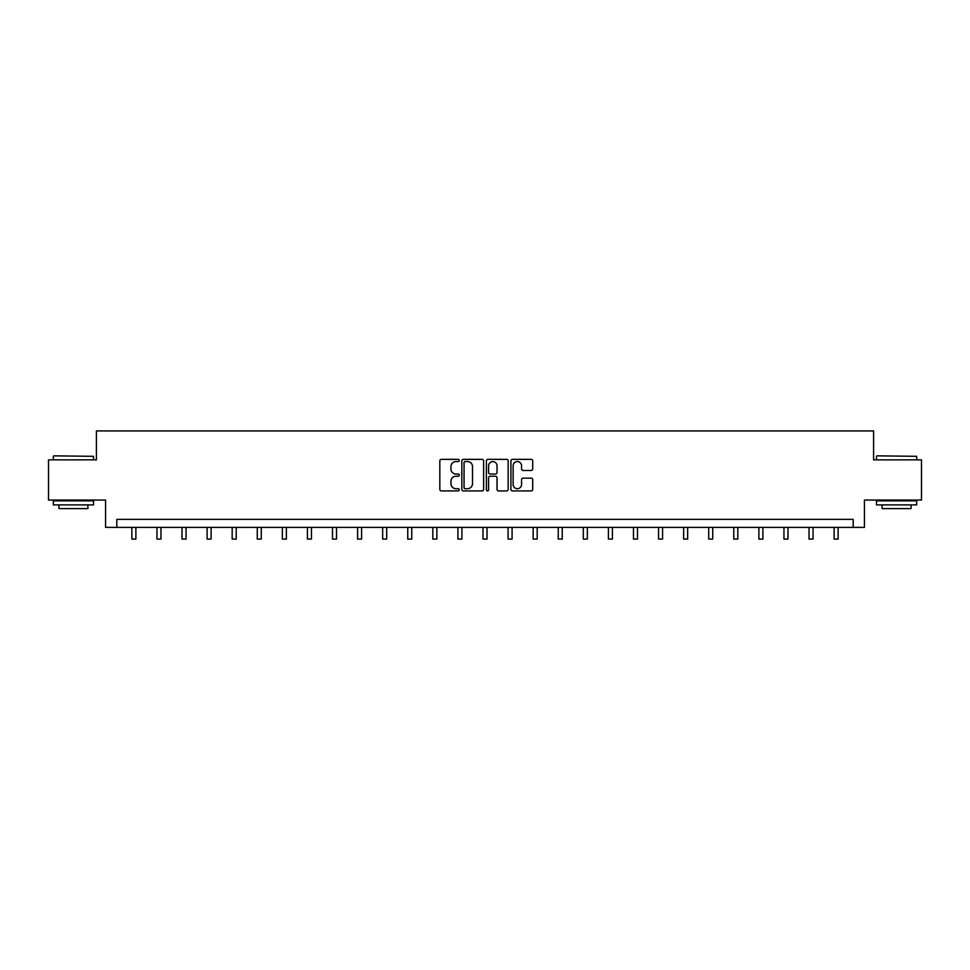 <?xml version="1.0" encoding="UTF-8"?>
<svg xmlns="http://www.w3.org/2000/svg" width="970" height="970" viewBox="0 0 970 970"><rect width="100%" height="100%" fill="white"/><g stroke="black" fill="none" stroke-linecap="round" stroke-linejoin="round"><path stroke-width="1.45" d="M459.283 460.459A1.103 1.103 0 0 0 458.167 459.356L441.411 459.356A1.576 1.576 0 0 0 439.822 460.932L439.822 489.341A1.576 1.576 0 0 0 441.411 490.917L458.167 490.917A1.103 1.103 0 0 0 459.283 489.814A1.103 1.103 0 0 0 458.167 488.71L455.997 488.71A5.044 5.044 0 0 1 450.953 483.654L450.953 481.29A5.044 5.044 0 0 1 455.997 476.246L458.167 476.246A1.103 1.103 0 0 0 459.283 475.142A1.103 1.103 0 0 0 458.167 474.027L455.997 474.027A5.044 5.044 0 0 1 450.953 468.983L450.953 466.618A5.044 5.044 0 0 1 455.997 461.562L458.167 461.562A1.103 1.103 0 0 0 459.283 460.459M531.124 470.486A1.576 1.576 0 0 0 532.7 468.898L532.7 460.932A1.576 1.576 0 0 0 531.124 459.356L512.5 459.356A1.576 1.576 0 0 0 510.923 460.932L510.923 489.341A1.576 1.576 0 0 0 512.5 490.917L531.124 490.917A1.576 1.576 0 0 0 532.7 489.341L532.7 479.713A1.576 1.576 0 0 0 531.124 478.137L523.145 478.137A1.576 1.576 0 0 0 521.569 479.713L521.569 484.491A4.22 4.22 0 0 1 517.349 488.71A4.22 4.22 0 0 1 513.13 484.491L513.13 465.782A4.22 4.22 0 0 1 517.349 461.562A4.22 4.22 0 0 1 521.569 465.782L521.569 468.898A1.576 1.576 0 0 0 523.145 470.486L531.124 470.486M853.176 527.389L864.428 527.389L864.428 500.059L921.5 500.059L921.5 459.865L873.594 459.865L873.594 430.922L96.406 430.922L96.406 459.865L48.5 459.865L48.5 500.059L105.572 500.059L105.572 527.389L853.176 527.389L853.176 519.35L116.824 519.35L116.824 527.389M483.618 460.932A1.576 1.576 0 0 0 482.041 459.356L463.417 459.356A1.576 1.576 0 0 0 461.841 460.932L461.841 489.341A1.576 1.576 0 0 0 463.417 490.917L482.041 490.917A1.576 1.576 0 0 0 483.618 489.341L483.618 460.932M487.958 459.356L506.582 459.356A1.576 1.576 0 0 1 508.159 460.932L508.159 489.341A1.576 1.576 0 0 1 506.582 490.917L498.616 490.917A1.576 1.576 0 0 1 497.028 489.341L497.028 477.822A1.576 1.576 0 0 0 495.452 476.246L490.165 476.246A1.576 1.576 0 0 0 488.589 477.822L488.589 489.814A1.103 1.103 0 0 1 487.486 490.917A1.103 1.103 0 0 1 486.382 489.814L486.382 460.932A1.576 1.576 0 0 1 487.958 459.356M465.151 461.562A1.103 1.103 0 0 0 464.048 462.666L464.048 487.607A1.103 1.103 0 0 0 465.151 488.71L467.443 488.71A5.044 5.044 0 0 0 472.499 483.654L472.499 466.618A5.044 5.044 0 0 0 467.443 461.562L465.151 461.562M497.028 465.867A4.22 4.22 0 0 0 492.808 461.647A4.22 4.22 0 0 0 488.589 465.867L488.589 472.451A1.576 1.576 0 0 0 490.165 474.027L495.452 474.027A1.576 1.576 0 0 0 497.028 472.451L497.028 465.867M131.859 527.389L131.859 539.077L135.885 539.077L135.885 527.389M53.811 455.839L93.52 456.324L53.811 455.839M73.417 504.885L53.326 504.885L53.326 500.859L93.52 500.859L93.52 504.885L73.417 504.885M87.894 504.885L87.894 508.583L58.952 508.583L58.952 504.885M876.965 455.839L916.674 456.324L876.965 455.839M896.583 504.885L876.48 504.885L876.48 500.859L916.674 500.859L916.674 504.885L896.583 504.885M911.048 504.885L911.048 508.583L882.106 508.583L882.106 504.885M156.946 527.389L156.946 539.077L160.959 539.077L160.959 527.389M182.02 527.389L182.02 539.077L186.046 539.077L186.046 527.389M207.107 527.389L207.107 539.077L211.12 539.077L211.12 527.389M232.182 527.389L232.182 539.077L236.207 539.077L236.207 527.389M257.268 527.389L257.268 539.077L261.282 539.077L261.282 527.389M282.343 527.389L282.343 539.077L286.368 539.077L286.368 527.389M307.429 527.389L307.429 539.077L311.443 539.077L311.443 527.389M332.504 527.389L332.504 539.077L336.529 539.077L336.529 527.389M357.591 527.389L357.591 539.077L361.604 539.077L361.604 527.389M382.665 527.389L382.665 539.077L386.69 539.077L386.69 527.389M407.752 527.389L407.752 539.077L411.765 539.077L411.765 527.389M432.826 527.389L432.826 539.077L436.852 539.077L436.852 527.389M457.913 527.389L457.913 539.077L461.926 539.077L461.926 527.389M482.987 527.389L482.987 539.077L487.013 539.077L487.013 527.389M508.074 527.389L508.074 539.077L512.087 539.077L512.087 527.389M533.148 527.389L533.148 539.077L537.174 539.077L537.174 527.389M558.235 527.389L558.235 539.077L562.248 539.077L562.248 527.389M583.309 527.389L583.309 539.077L587.335 539.077L587.335 527.389M608.396 527.389L608.396 539.077L612.409 539.077L612.409 527.389M633.471 527.389L633.471 539.077L637.496 539.077L637.496 527.389M658.557 527.389L658.557 539.077L662.571 539.077L662.571 527.389M683.632 527.389L683.632 539.077L687.657 539.077L687.657 527.389M708.718 527.389L708.718 539.077L712.732 539.077L712.732 527.389M733.793 527.389L733.793 539.077L737.818 539.077L737.818 527.389M758.879 527.389L758.879 539.077L762.893 539.077L762.893 527.389M783.954 527.389L783.954 539.077L787.979 539.077L787.979 527.389M809.041 527.389L809.041 539.077L813.054 539.077L813.054 527.389M834.115 527.389L834.115 539.077L838.141 539.077L838.141 527.389M53.326 459.865L53.326 456.324M62.492 500.859L62.492 500.059M84.354 500.859L84.354 500.059M93.52 459.865L93.52 456.324M876.48 459.865L876.48 456.324M885.646 500.859L885.646 500.059M907.508 500.859L907.508 500.059M916.674 459.865L916.674 456.324"/></g></svg>
